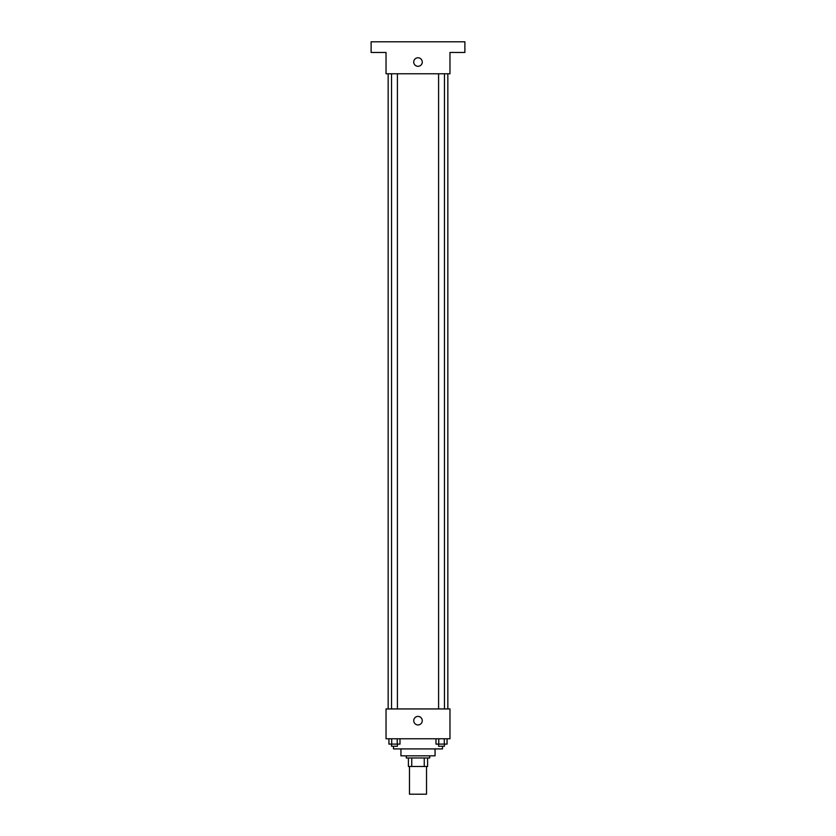 <?xml version="1.0" encoding="UTF-8"?>
<svg xmlns="http://www.w3.org/2000/svg" width="836" height="836" viewBox="0 0 836 836"><rect width="100%" height="100%" fill="white"/><g stroke="black" fill="none" stroke-linecap="round" stroke-linejoin="round"><path stroke-width="1.25" d="M409.473 766.487L409.473 794.2L426.527 794.2L426.527 766.487M424.249 757.97L424.249 766.487L408.407 766.487L408.407 757.97M424.249 766.487L427.593 766.487L427.593 757.97L427.593 766.487M429.725 755.838L429.725 757.97L406.275 757.97L406.275 755.838M411.751 757.97L411.751 766.487M435.054 748.91L435.054 755.838L400.946 755.838L400.946 748.91M442.516 746.245L442.516 748.91L393.484 748.91L393.484 746.245M449.967 738.784L386.033 738.784L386.033 708.938L449.967 708.938L449.967 738.784M422.264 720.663A4.264 4.264 0 0 1 415.868 724.352A4.264 4.264 0 0 1 415.868 716.974A4.264 4.264 0 0 1 422.264 720.663M447.845 73.767L447.845 708.938M438.586 708.938L438.586 73.767M397.413 73.767L397.413 708.938M449.967 73.767L386.033 73.767L386.033 52.459L371.111 52.459L371.111 41.8L464.889 41.8L464.889 52.459L449.967 52.459L449.967 73.767M422.264 62.052A4.264 4.264 0 0 1 415.868 65.741A4.264 4.264 0 0 1 415.868 58.353A4.264 4.264 0 0 1 422.264 62.052M447.072 738.784L447.072 744.113L435.995 744.113L435.995 738.784M444.303 738.784L444.303 744.113M438.764 738.784L438.764 744.113M444.47 744.113L444.47 746.245L438.586 746.245L438.586 744.113M400.005 738.784L400.005 744.113L388.928 744.113L388.928 738.784M397.236 738.784L397.236 744.113M391.697 738.784L391.697 744.113M397.413 744.113L397.413 746.245L391.53 746.245L391.53 744.113M388.155 73.767L388.155 708.938M444.47 708.938L444.47 73.767M391.53 73.767L391.53 708.938"/></g></svg>
